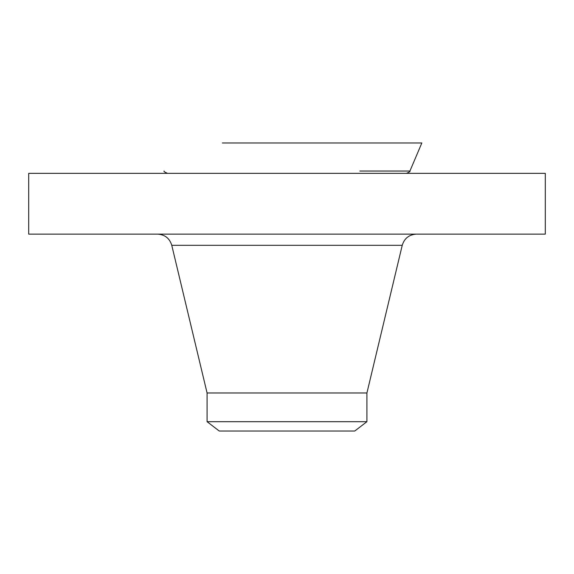 <?xml version="1.0" encoding="UTF-8"?>
<svg xmlns="http://www.w3.org/2000/svg" width="574" height="574" viewBox="0 0 574 574"><rect width="100%" height="100%" fill="white"/><g stroke="black" fill="none" stroke-linecap="round" stroke-linejoin="round"><path stroke-width="0.86" d="M28.7 173.348L545.3 173.348L545.3 234.127L28.7 234.127L28.7 173.348M207.078 421.689L366.922 421.689L354.732 431.038L219.268 431.038L207.078 421.689L207.078 392.975L366.922 392.975L402.231 245.32C404.383 238.325 409.111 234.594 416.415 234.127M222.353 142.962L421.847 142.962L409.929 171.03L359.848 171.03M207.078 392.975L171.77 245.32L402.231 245.32M171.77 245.32C169.617 238.325 164.889 234.594 157.585 234.127M366.922 421.689L366.922 392.975M164.071 171.03C163.554 171.396 164.724 172.171 167.565 173.348M409.929 171.03C410.446 171.396 409.276 172.171 406.435 173.348"/></g></svg>
